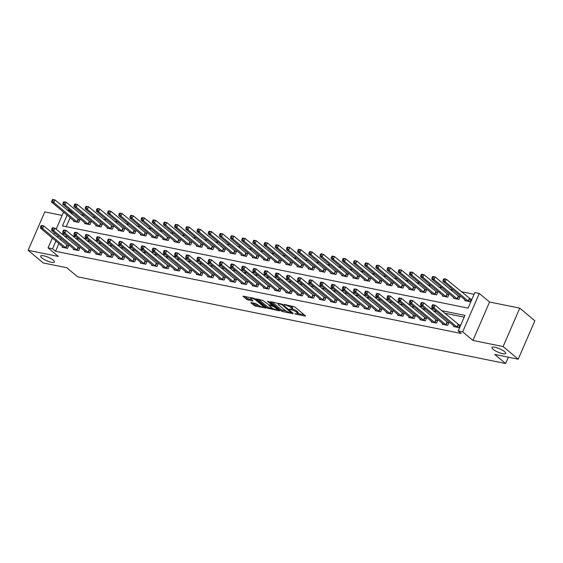 <?xml version="1.0" encoding="UTF-8"?>
<svg xmlns="http://www.w3.org/2000/svg" width="563" height="563" viewBox="0 0 563 563"><rect width="100%" height="100%" fill="white"/><g stroke="black" fill="none" stroke-linecap="round" stroke-linejoin="round"><path stroke-width="0.84" d="M294.815 313.781L305.174 316.146L305.463 315.829L294.794 306.905L283.998 304.344L286.032 305.28A3.674 0.922 -156.6 0 1 290.74 307.433L291.627 308.179A3.674 0.922 -156.6 0 1 292.19 309.066A3.674 0.922 -156.6 0 1 290.712 309.193L289.305 309.171L291.543 309.889A3.674 0.922 -156.6 0 1 296.251 312.043L297.137 312.789A3.674 0.922 -156.6 0 1 297.7 313.675A3.674 0.922 -156.6 0 1 296.222 313.802L294.815 313.781M53.274 260.205A7.481 1.872 -156.6 0 0 45.885 256.411A7.481 1.872 -156.6 0 0 40.684 256.074A7.481 1.872 -156.6 0 0 41.824 257.882A7.481 1.872 -156.6 0 0 49.206 261.682A7.481 1.872 -156.6 0 0 54.414 262.013A7.481 1.872 -156.6 0 0 53.274 260.205M504.547 351.636A7.481 1.872 -156.6 0 0 497.157 347.835A7.481 1.872 -156.6 0 0 491.956 347.505A7.481 1.872 -156.6 0 0 493.097 349.313A7.481 1.872 -156.6 0 0 500.479 353.107A7.481 1.872 -156.6 0 0 505.687 353.444A7.481 1.872 -156.6 0 0 504.547 351.636M251.084 302.535L250.795 302.852L255.264 306.033L266.081 308.088L255.243 298.89L253.772 298.221L242.949 296.159L246.742 299.46L252.646 301.029L252.928 300.712L251.14 299.213A3.068 0.767 -156.6 0 1 250.669 298.474A3.068 0.767 -156.6 0 1 252.801 298.608A3.068 0.767 -156.6 0 1 255.834 300.163L262.858 306.04A3.068 0.767 -156.6 0 1 263.322 306.779A3.068 0.767 -156.6 0 1 261.19 306.645A3.068 0.767 -156.6 0 1 258.157 305.09L255.518 303.436L251.084 302.535M58.918 243.554L55.568 251.295L52.549 248.776L48.073 247.868L52.324 238.043M518.22 359.187L503.125 346.562L519.755 308.13L534.85 320.755L518.22 359.187L494.736 354.43L505.602 363.515L77.588 276.799L66.723 267.714L43.245 262.956L28.15 250.331L58.341 256.446L48.073 247.868M519.755 308.13L489.571 302.014L472.934 340.446L503.125 346.562M472.934 340.446L462.673 331.867L458.205 330.96L464.947 315.379L441.603 310.649M55.568 251.295L461.217 333.486L458.205 330.96M281.099 310.889L282.57 311.564L292.929 313.661L293.21 313.345L282.549 304.421L270.719 301.648L270.43 301.972L281.099 310.889L281.549 309.847L286.468 311.226M279.276 310.896L267.446 308.123L256.601 298.925L262.97 300.459L268.762 304.745L272.168 305.308L267.488 301.261L268.713 301.508L279.558 310.579L279.276 310.896L279.452 310.487M62.12 215.411L44.78 211.899L28.15 250.331M464.179 317.138L444.622 313.176M436.804 311.592L433.44 310.91M425.621 309.326L422.257 308.644M414.445 307.06L411.081 306.378M403.263 304.794L399.899 304.111M392.08 302.528L388.716 301.845M380.898 300.262L377.534 299.579M369.715 297.996L366.351 297.313M358.54 295.73L355.176 295.054M347.357 293.471L343.993 292.788M336.174 291.205L332.81 290.522M324.992 288.939L321.628 288.256M313.809 286.673L310.445 285.99M302.634 284.406L299.27 283.724M291.451 282.14L288.087 281.458M280.268 279.874L276.905 279.192M269.086 277.608L265.722 276.926M257.903 275.342L254.546 274.667M246.728 273.083L243.364 272.401M235.545 270.817L232.181 270.134M224.363 268.551L220.999 267.868M213.18 266.285L209.816 265.602M201.997 264.019L198.64 263.336M190.822 261.753L187.458 261.07M179.639 259.487L176.275 258.804M168.457 257.221L165.093 256.538M157.274 254.955L153.91 254.279M146.091 252.688L142.735 252.013M134.916 250.429L131.552 249.747M123.733 248.163L120.369 247.481M112.551 245.897L109.187 245.215M101.368 243.631L98.004 242.949M90.186 241.365L86.829 240.683M79.01 239.099L75.646 238.416M67.827 236.833L64.463 236.15M61.17 238.353L60.494 239.915M453.834 325.829L453.518 326.554L458.88 327.645L460.006 325.048L458.549 324.752M442.652 323.563L442.335 324.288L447.705 325.379L448.824 322.782L447.367 322.486M431.469 321.297L431.152 322.022L436.522 323.113L437.641 320.516L436.191 320.22M420.287 319.031L419.97 319.763L425.339 320.847L426.465 318.25L425.009 317.954M409.104 316.765L408.794 317.497L414.157 318.581L415.283 315.984L413.826 315.688M397.928 314.499L397.612 315.231L402.974 316.315L404.1 313.718L402.644 313.422M386.746 312.233L386.429 312.965L391.799 314.048L392.918 311.452L391.461 311.163M375.563 309.974L375.247 310.699L380.616 311.789L381.735 309.193L380.285 308.897M364.381 307.708L364.064 308.433L369.434 309.523L370.56 306.926L369.103 306.631M353.198 305.442L352.888 306.166L358.251 307.257L359.377 304.66L357.92 304.365M342.022 303.175L341.706 303.9L347.068 304.991L348.194 302.394L346.738 302.099M330.84 300.909L330.523 301.634L335.893 302.725L337.012 300.128L335.555 299.833M319.657 298.643L319.341 299.375L324.71 300.459L325.829 297.862L324.379 297.567M308.475 296.377L308.158 297.109L313.528 298.193L314.654 295.596L313.197 295.301M297.292 294.111L296.983 294.843L302.345 295.927L303.471 293.33L302.014 293.034M286.117 291.845L285.8 292.577L291.162 293.661L292.288 291.064L290.832 290.768M274.934 289.579L274.617 290.311L279.987 291.395L281.106 288.798L279.649 288.509M263.751 287.32L263.435 288.045L268.804 289.136L269.923 286.539L268.474 286.243M252.569 285.054L252.252 285.779L257.622 286.87L258.748 284.273L257.291 283.977M241.386 282.788L241.077 283.513L246.439 284.604L247.565 282.007L246.108 281.711M230.211 280.522L229.894 281.247L235.257 282.337L236.383 279.741L234.926 279.445M219.028 278.256L218.711 278.988L224.081 280.071L225.2 277.475L223.743 277.179M207.846 275.99L207.529 276.722L212.898 277.805L214.017 275.208L212.568 274.913M196.663 273.724L196.346 274.455L201.716 275.539L202.842 272.942L201.385 272.647M185.48 271.457L185.171 272.189L190.533 273.273L191.659 270.676L190.203 270.381M174.305 269.191L173.988 269.923L179.351 271.007L180.477 268.41L179.02 268.122M163.122 266.932L162.806 267.657L168.175 268.748L169.294 266.151L167.837 265.856M151.94 264.666L151.623 265.391L156.993 266.482L158.112 263.885L156.662 263.59M140.757 262.4L140.44 263.125L145.81 264.216L146.936 261.619L145.479 261.323M129.574 260.134L129.265 260.859L134.627 261.95L135.753 259.353L134.297 259.057M118.399 257.868L118.082 258.593L123.445 259.684L124.571 257.087L123.114 256.791M107.216 255.602L106.9 256.334L112.269 257.418L113.388 254.821L111.931 254.525M96.034 253.336L95.717 254.068L101.087 255.152L102.206 252.555L100.756 252.259M84.851 251.07L84.534 251.802L89.904 252.886L91.03 250.289L89.573 249.993M73.669 248.804L73.359 249.536L78.721 250.619L79.847 248.023L78.391 247.734M62.493 246.545L62.176 247.27L67.539 248.36L68.665 245.764L67.208 245.468M474.074 294.287L461.21 291.676M453.391 290.093L450.027 289.417M442.208 287.827L438.844 287.151M431.026 285.568L427.669 284.885M419.85 283.302L416.486 282.619M408.668 281.036L405.304 280.353M397.485 278.769L394.121 278.087M386.302 276.503L382.939 275.821M375.12 274.237L371.763 273.555M363.944 271.971L360.58 271.289M352.762 269.705L349.398 269.03M341.579 267.439L338.215 266.763M330.397 265.18L327.033 264.497M319.221 262.914L315.857 262.231M308.038 260.648L304.674 259.965M296.856 258.382L293.492 257.699M285.673 256.116L282.309 255.433M274.491 253.85L271.127 253.167M263.315 251.584L259.951 250.901M252.133 249.318L248.769 248.635M240.95 247.051L237.586 246.376M229.767 244.792L226.403 244.11M218.585 242.526L215.221 241.844M207.409 240.26L204.045 239.578M196.227 237.994L192.863 237.312M185.044 235.728L181.68 235.045M173.861 233.462L170.498 232.779M162.679 231.196L159.315 230.513M151.503 228.93L148.139 228.247M140.321 226.664L136.957 225.988M129.138 224.405L125.774 223.722M117.956 222.139L114.592 221.456M106.773 219.873L103.409 219.19M95.597 217.607L92.233 216.924M84.415 215.34L81.051 214.658M73.232 213.074L72.198 212.863L71.726 213.947M70.157 217.585L66.216 226.685M465.066 299.861L464.749 300.586L470.119 301.677L471.245 299.08L469.788 298.784M453.884 297.595L453.574 298.32L458.936 299.41L460.062 296.814L458.606 296.518M442.708 295.329L442.391 296.061L447.761 297.144L448.88 294.548L447.423 294.252M431.525 293.063L431.209 293.795L436.578 294.878L437.697 292.281L436.248 291.986M420.343 290.797L420.026 291.528L425.396 292.612L426.522 290.015L425.065 289.72M409.16 288.53L408.844 289.262L414.213 290.346L415.339 287.749L413.882 287.461M397.978 286.271L397.668 286.996L403.031 288.08L404.157 285.49L402.7 285.195M386.802 284.005L386.485 284.73L391.855 285.821L392.974 283.224L391.517 282.929M375.62 281.739L375.303 282.464L380.672 283.555L381.791 280.958L380.342 280.663M364.437 279.473L364.12 280.198L369.49 281.289L370.616 278.692L369.159 278.396M353.254 277.207L352.938 277.932L358.307 279.023L359.433 276.426L357.977 276.13M342.072 274.941L341.762 275.673L347.125 276.757L348.251 274.16L346.794 273.864M330.896 272.675L330.58 273.407L335.949 274.491L337.068 271.894L335.611 271.598M319.714 270.409L319.397 271.141L324.767 272.225L325.886 269.628L324.436 269.332M308.531 268.143L308.214 268.875L313.584 269.959L314.71 267.362L313.253 267.066M297.348 265.877L297.032 266.609L302.401 267.692L303.527 265.096L302.071 264.807M286.166 263.618L285.856 264.343L291.219 265.433L292.345 262.837L290.888 262.541M274.99 261.352L274.674 262.076L280.043 263.167L281.162 260.57L279.705 260.275M263.808 259.086L263.491 259.81L268.861 260.901L269.98 258.304L268.53 258.009M252.625 256.819L252.308 257.544L257.678 258.635L258.804 256.038L257.347 255.743M241.443 254.553L241.133 255.285L246.495 256.369L247.621 253.772L246.165 253.477M230.26 252.287L229.95 253.019L235.313 254.103L236.439 251.506L234.982 251.211M219.084 250.021L218.768 250.753L224.137 251.837L225.256 249.24L223.8 248.945M207.902 247.755L207.585 248.487L212.955 249.571L214.074 246.974L212.624 246.678M196.719 245.489L196.403 246.221L201.772 247.305L202.898 244.708L201.441 244.419M185.537 243.23L185.227 243.955L190.59 245.046L191.716 242.449L190.259 242.153M174.354 240.964L174.044 241.689L179.407 242.78L180.533 240.183L179.076 239.887M163.179 238.698L162.862 239.423L168.231 240.514L169.35 237.917L167.894 237.621M151.996 236.432L151.679 237.157L157.049 238.248L158.168 235.651L156.718 235.355M140.813 234.166L140.497 234.891L145.866 235.981L146.992 233.385L145.536 233.089M129.631 231.9L129.321 232.632L134.684 233.715L135.81 231.119L134.353 230.823M118.455 229.634L118.139 230.366L123.501 231.449L124.627 228.852L123.17 228.557M107.273 227.368L106.956 228.099L112.326 229.183L113.444 226.586L111.988 226.291M96.09 225.101L95.773 225.833L101.143 226.917L102.262 224.32L100.812 224.032M84.907 222.842L84.591 223.567L89.96 224.658L91.086 222.061L89.63 221.766M73.725 220.576L73.415 221.301L78.778 222.392L79.904 219.795L78.447 219.5M505.602 363.515L508.347 357.181M66.849 209.872L69.179 210.344L68.707 211.428M72.198 212.863L69.179 210.344M67.138 215.066L62.437 225.925L468.092 308.109L474.834 292.528L479.303 293.436L462.673 331.867M489.571 302.014L479.303 293.436M53.9 234.405L54.576 232.843M56.152 229.204L63.563 212.075M58.151 235.827L57.475 237.396M55.899 241.027L52.549 248.776M433.784 309.066L430.421 308.383M422.609 306.8L419.245 306.117M411.426 304.534L408.062 303.851M400.244 302.268L396.88 301.585M389.061 300.002L385.697 299.326M377.879 297.743L374.515 297.06M366.703 295.476L363.339 294.794M355.52 293.21L352.156 292.528M344.338 290.944L340.974 290.262M333.155 288.678L329.791 287.996M321.973 286.412L318.609 285.73M310.797 284.146L307.433 283.463M299.615 281.88L296.251 281.197M288.432 279.614L285.068 278.938M277.249 277.355L273.885 276.672M266.067 275.089L262.703 274.406M254.891 272.823L251.527 272.14M243.709 270.557L240.345 269.874M232.526 268.291L229.162 267.608M221.343 266.025L217.98 265.342M210.161 263.758L206.797 263.076M198.985 261.492L195.621 260.81M187.803 259.226L184.439 258.551M176.62 256.96L173.256 256.285M165.438 254.701L162.074 254.019M154.255 252.435L150.891 251.752M143.079 250.169L139.715 249.486M131.897 247.903L128.533 247.22M120.714 245.637L117.35 244.954M109.532 243.371L106.168 242.688M98.349 241.105L94.985 240.422M87.174 238.839L83.81 238.163M75.991 236.573L72.627 235.897M64.808 234.314L61.444 233.631M297.7 313.675L298.151 312.641A3.674 0.922 -156.6 0 0 297.588 311.747L297.137 312.789M292.253 308.911A3.674 0.922 -156.6 0 1 296.701 311.008L297.588 311.747M292.19 309.066L292.64 308.031A3.674 0.922 -156.6 0 0 292.077 307.138L291.627 308.179M289.875 305.533A3.674 0.922 -156.6 0 1 291.191 306.399L292.077 307.138M297.771 313.514L304.273 314.83M272.07 301.923L281.549 309.847M291.655 312.275L292.021 312.345M291.134 312.775L281.972 304.724L279.67 303.992A3.674 0.922 -156.6 0 0 278.192 304.119A3.674 0.922 -156.6 0 0 278.755 305.005L285.152 310.361A3.674 0.922 -156.6 0 0 289.861 312.514L291.134 312.775M278.368 309.58L277.038 309.312M272.661 308.425L269.367 307.757L268.917 308.798M258.417 299.157L267.897 307.081L269.367 307.757M271.781 307.827A3.068 0.767 -156.6 0 0 274.814 309.383A3.068 0.767 -156.6 0 0 276.947 309.523A3.068 0.767 -156.6 0 0 276.482 308.777L274.005 306.708L269.593 305.442L269.311 305.758L271.781 307.827M272.351 304.872L272.858 304.977M244.764 296.391L247.192 298.418L251.738 299.72M252.435 302.81L255.715 304.991L258.987 305.653M263.421 306.553L264.716 306.814M443.63 279.03L443.18 280.071L444.073 280.247L444.524 279.213L443.63 279.03L444.08 278.769L446.311 279.227L445.192 281.824L442.954 281.366L466.206 300.881M471.048 299.537L446.311 279.227L444.524 279.213M468.662 301.381L445.192 281.824L444.073 280.247M442.954 281.366L443.18 280.071M432.391 304.998L431.941 306.033L432.834 306.216L433.285 305.181L432.391 304.998L432.841 304.738L435.079 305.188L433.953 307.785L457.43 327.349M432.834 306.216L433.953 307.785L431.715 307.335L454.967 326.85M433.285 305.181L435.079 305.188L459.809 325.505M431.941 306.033L431.715 307.335M432.447 276.764L431.997 277.805L432.891 277.981L433.341 276.947L432.447 276.764L432.898 276.503L435.136 276.961L434.01 279.558L431.772 279.1L455.024 298.615M459.865 297.271L435.136 276.961L433.341 276.947M457.487 299.115L434.01 279.558L432.891 277.981M431.772 279.1L431.997 277.805M421.265 274.498L420.814 275.539L421.708 275.722L422.159 274.681L421.265 274.498L421.715 274.237L423.953 274.695L422.827 277.292L420.589 276.834L443.848 296.349M448.683 295.005L423.953 274.695L422.159 274.681M446.304 296.849L422.827 277.292L421.708 275.722M420.589 276.834L420.814 275.539M410.082 272.232L409.632 273.273L410.526 273.456L410.976 272.415L410.082 272.232L410.533 271.978L412.77 272.429L411.644 275.026L409.414 274.575L432.665 294.09M437.5 292.739L412.77 272.429L410.976 272.415M435.122 294.583L411.644 275.026L410.526 273.456M409.414 274.575L409.632 273.273M421.208 302.732L420.758 303.774L421.652 303.95L422.102 302.915L421.208 302.732L421.659 302.472L423.897 302.929L422.771 305.526L446.248 325.083M421.652 303.95L422.771 305.526L420.533 305.069L443.792 324.584M422.102 302.915L423.897 302.929L448.627 323.239M420.758 303.774L420.533 305.069M410.026 300.466L409.575 301.508L410.469 301.684L410.92 300.649L410.026 300.466L410.476 300.206L412.714 300.663L411.588 303.26L435.065 322.817M410.469 301.684L411.588 303.26L409.357 302.803L432.609 322.317M410.92 300.649L412.714 300.663L437.444 320.973M409.575 301.508L409.357 302.803M398.843 298.2L398.4 299.242L399.294 299.425L399.744 298.383L398.843 298.2L399.301 297.94L401.532 298.397L400.413 300.994L423.883 320.551M399.294 299.425L400.413 300.994L398.175 300.536L421.427 320.051M399.744 298.383L401.532 298.397L426.261 318.707M398.4 299.242L398.175 300.536M398.9 269.966L398.456 271.007L399.35 271.19L399.8 270.149L398.9 269.966L399.357 269.712L401.588 270.163L400.469 272.759L398.231 272.309L421.483 291.824M426.318 290.473L401.588 270.163L399.8 270.149M423.939 292.317L400.469 272.759L399.35 271.19M398.231 272.309L398.456 271.007M387.668 295.934L387.217 296.975L388.111 297.158L388.561 296.117L387.668 295.934L388.118 295.681L390.356 296.131L389.23 298.728L412.7 318.285M388.111 297.158L389.23 298.728L386.992 298.277L410.244 317.792M388.561 296.117L390.356 296.131L415.086 316.441M387.217 296.975L386.992 298.277M387.724 267.699L387.274 268.741L388.167 268.924L388.618 267.882L387.724 267.699L388.174 267.446L390.405 267.897L389.286 270.493L387.048 270.043L410.3 289.558M415.142 288.214L390.405 267.897L388.618 267.882M412.756 290.058L389.286 270.493L388.167 268.924M387.048 270.043L387.274 268.741M376.541 265.44L376.091 266.475L376.985 266.658L377.435 265.616L376.541 265.44L376.992 265.18L379.23 265.63L378.104 268.227L375.866 267.777L399.118 287.292M403.96 285.948L379.23 265.63L377.435 265.616M401.581 287.792L378.104 268.227L376.985 266.658M375.866 267.777L376.091 266.475M365.359 263.174L364.908 264.209L365.802 264.392L366.253 263.35L365.359 263.174L365.809 262.914L368.047 263.364L366.921 265.961L364.683 265.511L387.942 285.026M392.777 283.682L368.047 263.364L366.253 263.35M390.398 285.525L366.921 265.961L365.802 264.392M364.683 265.511L364.908 264.209M354.176 260.908L353.726 261.943L354.62 262.126L355.07 261.091L354.176 260.908L354.627 260.648L356.865 261.098L355.739 263.695L353.508 263.245L376.76 282.76M381.594 281.416L356.865 261.098L355.07 261.091M379.216 283.259L355.739 263.695L354.62 262.126M353.508 263.245L353.726 261.943M342.994 258.642L342.55 259.684L343.444 259.86L343.894 258.825L342.994 258.642L343.451 258.382L345.682 258.839L344.563 261.436L342.325 260.979L365.577 280.494M370.412 279.149L345.682 258.839L343.894 258.825M368.033 280.993L344.563 261.436L343.444 259.86M342.325 260.979L342.55 259.684M376.485 293.668L376.035 294.709L376.928 294.892L377.379 293.851L376.485 293.668L376.936 293.414L379.173 293.865L378.047 296.462L401.525 316.019M376.928 294.892L378.047 296.462L375.81 296.011L399.061 315.526M377.379 293.851L379.173 293.865L403.903 314.175M376.035 294.709L375.81 296.011M365.303 291.409L364.852 292.443L365.746 292.626L366.196 291.585L365.303 291.409L365.753 291.148L367.991 291.599L366.865 294.196L390.342 313.76M365.746 292.626L366.865 294.196L364.627 293.745L387.886 313.26M366.196 291.585L367.991 291.599L392.721 311.916M364.852 292.443L364.627 293.745M354.12 289.143L353.67 290.177L354.563 290.36L355.014 289.319L354.12 289.143L354.57 288.882L356.808 289.333L355.682 291.93L379.159 311.494M354.563 290.36L355.682 291.93L353.451 291.479L376.703 310.994M355.014 289.319L356.808 289.333L381.538 309.65M353.67 290.177L353.451 291.479M342.937 286.877L342.494 287.911L343.388 288.094L343.838 287.053L342.937 286.877L343.395 286.616L345.626 287.067L344.507 289.663L367.977 309.228M343.388 288.094L344.507 289.663L342.269 289.213L365.521 308.728M343.838 287.053L345.626 287.067L370.355 307.384M342.494 287.911L342.269 289.213M331.762 284.611L331.311 285.645L332.205 285.828L332.656 284.794L331.762 284.611L332.212 284.35L334.45 284.801L333.324 287.397L356.794 306.962M332.205 285.828L333.324 287.397L331.086 286.947L354.338 306.462M332.656 284.794L334.45 284.801L359.18 305.118M331.311 285.645L331.086 286.947M331.818 256.376L331.368 257.418L332.261 257.594L332.712 256.559L331.818 256.376L332.269 256.116L334.499 256.573L333.38 259.17L331.143 258.713L354.394 278.228M359.236 276.883L334.499 256.573L332.712 256.559M356.851 278.727L333.38 259.17L332.261 257.594M331.143 258.713L331.368 257.418M320.579 282.344L320.129 283.386L321.023 283.562L321.473 282.527L320.579 282.344L321.03 282.084L323.268 282.542L322.142 285.138L345.619 304.696M321.023 283.562L322.142 285.138L319.904 284.681L343.156 304.196M321.473 282.527L323.268 282.542L347.997 302.852M320.129 283.386L319.904 284.681M320.636 254.11L320.185 255.152L321.079 255.328L321.529 254.293L320.636 254.11L321.086 253.85L323.324 254.307L322.198 256.904L319.96 256.446L343.212 275.961M348.054 274.617L323.324 254.307L321.529 254.293M345.675 276.461L322.198 256.904L321.079 255.328M319.96 256.446L320.185 255.152M309.397 280.078L308.946 281.12L309.84 281.296L310.29 280.261L309.397 280.078L309.847 279.818L312.085 280.275L310.959 282.872L334.436 302.43M309.84 281.296L310.959 282.872L308.721 282.415L331.98 301.93M310.29 280.261L312.085 280.275L336.815 300.586M308.946 281.12L308.721 282.415M309.453 251.844L309.003 252.886L309.896 253.069L310.347 252.027L309.453 251.844L309.903 251.591L312.141 252.041L311.015 254.638L308.777 254.18L332.036 273.702M336.871 272.351L312.141 252.041L310.347 252.027M334.492 274.195L311.015 254.638L309.896 253.069M308.777 254.18L309.003 252.886M298.214 277.812L297.764 278.854L298.664 279.037L299.108 277.995L298.214 277.812L298.664 277.552L300.902 278.009L299.776 280.606L323.253 300.163M298.664 279.037L299.776 280.606L297.546 280.149L320.797 299.664M299.108 277.995L300.902 278.009L325.632 298.32M297.764 278.854L297.546 280.149M298.27 249.578L297.82 250.619L298.714 250.802L299.164 249.761L298.27 249.578L298.721 249.325L300.959 249.775L299.833 252.372L297.602 251.921L320.854 271.436M325.688 270.085L300.959 249.775L299.164 249.761M323.31 271.929L299.833 252.372L298.714 250.802M297.602 251.921L297.82 250.619M287.031 275.546L286.588 276.588L287.482 276.771L287.932 275.729L287.031 275.546L287.489 275.293L289.72 275.743L288.601 278.34L312.071 297.897M287.482 276.771L288.601 278.34L286.363 277.883L309.615 297.405M287.932 275.729L289.72 275.743L314.45 296.054M286.588 276.588L286.363 277.883M287.088 247.312L286.644 248.353L287.538 248.536L287.989 247.495L287.088 247.312L287.545 247.058L289.776 247.509L288.657 250.106L286.419 249.655L309.671 269.17M314.506 267.826L289.776 247.509L287.989 247.495M312.127 269.663L288.657 250.106L287.538 248.536M286.419 249.655L286.644 248.353M275.856 273.28L275.406 274.322L276.299 274.505L276.75 273.463L275.856 273.28L276.306 273.027L278.544 273.477L277.418 276.074L300.888 295.631M276.299 274.505L277.418 276.074L275.18 275.624L298.432 295.139M276.75 273.463L278.544 273.477L303.274 293.787M275.406 274.322L275.18 275.624M275.912 245.053L275.462 246.087L276.356 246.27L276.806 245.229L275.912 245.053L276.363 244.792L278.594 245.243L277.475 247.84L275.237 247.389L298.489 266.904M303.33 265.56L278.594 245.243L276.806 245.229M300.945 267.404L277.475 247.84L276.356 246.27M275.237 247.389L275.462 246.087M264.673 271.014L264.223 272.056L265.117 272.239L265.567 271.197L264.673 271.014L265.124 270.761L267.362 271.211L266.236 273.808L289.713 293.365M265.117 272.239L266.236 273.808L263.998 273.358L287.25 292.873M265.567 271.197L267.362 271.211L292.091 291.528M264.223 272.056L263.998 273.358M264.73 242.787L264.279 243.821L265.173 244.004L265.623 242.963L264.73 242.787L265.18 242.526L267.418 242.977L266.292 245.574L264.054 245.123L287.306 264.638M292.148 263.294L267.418 242.977L265.623 242.963M289.769 265.138L266.292 245.574L265.173 244.004M264.054 245.123L264.279 243.821M253.547 240.521L253.097 241.555L253.99 241.738L254.441 240.704L253.547 240.521L253.997 240.26L256.235 240.711L255.109 243.307L252.871 242.857L276.13 262.372M280.965 261.028L256.235 240.711L254.441 240.704M278.586 262.872L255.109 243.307L253.99 241.738M252.871 242.857L253.097 241.555M242.364 238.255L241.914 239.296L242.808 239.472L243.258 238.438L242.364 238.255L242.815 237.994L245.053 238.452L243.927 241.048L241.696 240.591L264.948 260.106M269.783 258.762L245.053 238.452L243.258 238.438M267.404 260.606L243.927 241.048L242.808 239.472M241.696 240.591L241.914 239.296M231.182 235.988L230.739 237.03L231.632 237.206L232.083 236.171L231.182 235.988L231.639 235.728L233.87 236.186L232.751 238.782L230.513 238.325L253.765 257.84M258.6 256.496L233.87 236.186L232.083 236.171M256.221 258.34L232.751 238.782L231.632 237.206M230.513 238.325L230.739 237.03M220.006 233.722L219.556 234.764L220.45 234.94L220.9 233.905L220.006 233.722L220.457 233.462L222.688 233.919L221.569 236.516L219.331 236.059L242.583 255.574M247.424 254.23L222.688 233.919L220.9 233.905M245.039 256.074L221.569 236.516L220.45 234.94M219.331 236.059L219.556 234.764M208.824 231.456L208.373 232.498L209.267 232.681L209.718 231.639L208.824 231.456L209.274 231.196L211.512 231.653L210.386 234.25L208.148 233.793L231.4 253.315M236.242 251.964L211.512 231.653L209.718 231.639M233.863 253.807L210.386 234.25L209.267 232.681M208.148 233.793L208.373 232.498M197.641 229.19L197.191 230.232L198.085 230.415L198.535 229.373L197.641 229.19L198.092 228.937L200.329 229.387L199.203 231.984L196.966 231.534L220.224 251.049M225.059 249.698L200.329 229.387L198.535 229.373M222.681 251.541L199.203 231.984L198.085 230.415M196.966 231.534L197.191 230.232M186.459 226.924L186.008 227.966L186.902 228.149L187.352 227.107L186.459 226.924L186.909 226.671L189.147 227.121L188.021 229.718L185.79 229.268L209.042 248.783M213.877 247.439L189.147 227.121L187.352 227.107M211.498 249.275L188.021 229.718L186.902 228.149M185.79 229.268L186.008 227.966M175.276 224.665L174.833 225.7L175.726 225.883L176.177 224.841L175.276 224.665L175.733 224.405L177.964 224.855L176.845 227.452L174.607 227.002L197.859 246.517M202.694 245.172L177.964 224.855L176.177 224.841M200.315 247.016L176.845 227.452L175.726 225.883M174.607 227.002L174.833 225.7M164.1 222.399L163.65 223.434L164.544 223.617L164.994 222.575L164.1 222.399L164.551 222.139L166.789 222.589L165.663 225.186L163.425 224.736L186.677 244.251M191.519 242.906L166.789 222.589L164.994 222.575M189.133 244.75L165.663 225.186L164.544 223.617M163.425 224.736L163.65 223.434M152.918 220.133L152.467 221.168L153.361 221.35L153.812 220.316L152.918 220.133L153.368 219.873L155.606 220.323L154.48 222.92L152.242 222.469L175.494 241.984M180.336 240.64L155.606 220.323L153.812 220.316M177.957 242.484L154.48 222.92L153.361 221.35M152.242 222.469L152.467 221.168M141.735 217.867L141.285 218.901L142.179 219.084L142.629 218.05L141.735 217.867L142.186 217.607L144.424 218.064L143.298 220.654L141.06 220.203L164.319 239.718M169.153 238.374L144.424 218.064L142.629 218.05M166.775 240.218L143.298 220.654L142.179 219.084M141.06 220.203L141.285 218.901M130.553 215.601L130.102 216.642L130.996 216.818L131.446 215.784L130.553 215.601L131.003 215.34L133.241 215.798L132.115 218.395L129.884 217.937L153.136 237.452M157.971 236.108L133.241 215.798L131.446 215.784M155.592 237.952L132.115 218.395L130.996 216.818M129.884 217.937L130.102 216.642M119.37 213.335L118.927 214.376L119.82 214.552L120.271 213.518L119.37 213.335L119.828 213.074L122.058 213.532L120.939 216.129L118.702 215.671L141.953 235.186M146.788 233.842L122.058 213.532L120.271 213.518M144.409 235.686L120.939 216.129L119.82 214.552M118.702 215.671L118.927 214.376M108.195 211.069L107.744 212.11L108.638 212.293L109.088 211.252L108.195 211.069L108.645 210.808L110.883 211.266L109.757 213.863L107.519 213.405L130.771 232.92M135.613 231.576L110.883 211.266L109.088 211.252M133.227 233.42L109.757 213.863L108.638 212.293M107.519 213.405L107.744 212.11M97.012 208.803L96.562 209.844L97.455 210.027L97.906 208.986L97.012 208.803L97.462 208.549L99.7 209L98.574 211.597L96.336 211.146L119.588 230.661M124.43 229.31L99.7 209L97.906 208.986M122.051 231.154L98.574 211.597L97.455 210.027M96.336 211.146L96.562 209.844M85.829 206.537L85.379 207.578L86.273 207.761L86.723 206.72L85.829 206.537L86.28 206.283L88.518 206.734L87.392 209.33L85.154 208.88L108.413 228.395M113.247 227.044L88.518 206.734L86.723 206.72M110.869 228.888L87.392 209.33L86.273 207.761M85.154 208.88L85.379 207.578M74.647 204.278L74.196 205.312L75.09 205.495L75.541 204.453L74.647 204.278L75.097 204.017L77.335 204.468L76.209 207.064L73.978 206.614L97.23 226.129M102.065 224.785L77.335 204.468L75.541 204.453M99.686 226.629L76.209 207.064L75.09 205.495M73.978 206.614L74.196 205.312M253.491 268.755L253.04 269.79L253.934 269.973L254.385 268.931L253.491 268.755L253.941 268.495L256.179 268.945L255.053 271.542L278.53 291.106M253.934 269.973L255.053 271.542L252.815 271.092L276.074 290.607M254.385 268.931L256.179 268.945L280.909 289.262M253.04 269.79L252.815 271.092M242.308 266.489L241.858 267.524L242.759 267.707L243.202 266.665L242.308 266.489L242.759 266.229L244.996 266.679L243.87 269.276L267.348 288.84M242.759 267.707L243.87 269.276L241.64 268.825L264.891 288.34M243.202 266.665L244.996 266.679L269.726 286.996M241.858 267.524L241.64 268.825M231.126 264.223L230.682 265.257L231.576 265.44L232.026 264.406L231.126 264.223L231.583 263.963L233.814 264.413L232.695 267.01L256.165 286.574M231.576 265.44L232.695 267.01L230.457 266.559L253.709 286.074M232.026 264.406L233.814 264.413L258.544 284.73M230.682 265.257L230.457 266.559M219.95 261.957L219.5 262.998L220.393 263.174L220.844 262.14L219.95 261.957L220.4 261.696L222.638 262.154L221.512 264.751L244.982 284.308M220.393 263.174L221.512 264.751L219.274 264.293L242.526 283.808M220.844 262.14L222.638 262.154L247.368 282.464M219.5 262.998L219.274 264.293M208.767 259.691L208.317 260.732L209.211 260.908L209.661 259.874L208.767 259.691L209.218 259.43L211.456 259.888L210.33 262.485L233.807 282.042M209.211 260.908L210.33 262.485L208.092 262.027L231.351 281.542M209.661 259.874L211.456 259.888L236.186 280.198M208.317 260.732L208.092 262.027M197.585 257.425L197.134 258.466L198.028 258.642L198.479 257.608L197.585 257.425L198.035 257.164L200.273 257.622L199.147 260.219L222.624 279.776M198.028 258.642L199.147 260.219L196.916 259.761L220.168 279.276M198.479 257.608L200.273 257.622L225.003 277.932M197.134 258.466L196.916 259.761M186.402 255.159L185.952 256.2L186.853 256.383L187.296 255.342L186.402 255.159L186.853 254.898L189.091 255.356L187.965 257.953L211.442 277.51M186.853 256.383L187.965 257.953L185.734 257.495L208.986 277.017M187.296 255.342L189.091 255.356L213.82 275.666M185.952 256.2L185.734 257.495M175.22 252.893L174.776 253.934L175.67 254.117L176.12 253.076L175.22 252.893L175.677 252.639L177.908 253.09L176.789 255.686L200.259 275.244M175.67 254.117L176.789 255.686L174.551 255.236L197.803 274.751M176.12 253.076L177.908 253.09L202.638 273.4M174.776 253.934L174.551 255.236M164.044 250.626L163.594 251.668L164.487 251.851L164.938 250.809L164.044 250.626L164.495 250.373L166.732 250.824L165.606 253.42L189.077 272.978M164.487 251.851L165.606 253.42L163.369 252.97L186.62 272.485M164.938 250.809L166.732 250.824L191.462 271.141M163.594 251.668L163.369 252.97M152.862 248.367L152.411 249.402L153.305 249.585L153.755 248.543L152.862 248.367L153.312 248.107L155.55 248.557L154.424 251.154L177.901 270.719M153.305 249.585L154.424 251.154L152.186 250.704L175.445 270.219M153.755 248.543L155.55 248.557L180.28 268.875M152.411 249.402L152.186 250.704M141.679 246.101L141.229 247.136L142.122 247.319L142.573 246.277L141.679 246.101L142.129 245.841L144.367 246.291L143.241 248.888L166.718 268.452M142.122 247.319L143.241 248.888L141.01 248.438L164.262 267.953M142.573 246.277L144.367 246.291L169.097 266.609M141.229 247.136L141.01 248.438M130.496 243.835L130.046 244.87L130.947 245.053L131.39 244.018L130.496 243.835L130.947 243.575L133.185 244.025L132.059 246.622L155.536 266.186M130.947 245.053L132.059 246.622L129.828 246.172L153.08 265.687M131.39 244.018L133.185 244.025L157.914 264.343M130.046 244.87L129.828 246.172M119.314 241.569L118.87 242.604L119.764 242.787L120.215 241.752L119.314 241.569L119.771 241.309L122.002 241.766L120.883 244.363L144.353 263.92M119.764 242.787L120.883 244.363L118.645 243.906L141.897 263.421M120.215 241.752L122.002 241.766L146.732 262.076M118.87 242.604L118.645 243.906M108.138 239.303L107.688 240.345L108.582 240.521L109.032 239.486L108.138 239.303L108.589 239.043L110.827 239.5L109.701 242.097L133.171 261.654M108.582 240.521L109.701 242.097L107.463 241.64L130.715 261.155M109.032 239.486L110.827 239.5L135.556 259.81M107.688 240.345L107.463 241.64M96.956 237.037L96.505 238.079L97.399 238.255L97.849 237.22L96.956 237.037L97.406 236.777L99.644 237.234L98.518 239.831L121.995 259.388M97.399 238.255L98.518 239.831L96.28 239.374L119.539 258.889M97.849 237.22L99.644 237.234L124.374 257.544M96.505 238.079L96.28 239.374M85.773 234.771L85.323 235.813L86.216 235.996L86.667 234.954L85.773 234.771L86.223 234.511L88.461 234.968L87.335 237.565L110.812 257.122M86.216 235.996L87.335 237.565L85.104 237.107L108.356 256.622M86.667 234.954L88.461 234.968L113.191 255.278M85.323 235.813L85.104 237.107M74.59 232.505L74.14 233.546L75.041 233.729L75.484 232.688L74.59 232.505L75.041 232.252L77.279 232.702L76.153 235.299L99.63 254.856M75.041 233.729L76.153 235.299L73.922 234.848L97.174 254.363M75.484 232.688L77.279 232.702L102.009 253.012M74.14 233.546L73.922 234.848M63.408 230.239L62.965 231.28L63.858 231.463L64.309 230.422L63.408 230.239L63.865 229.986L66.096 230.436L64.977 233.033L88.447 252.59M63.858 231.463L64.977 233.033L62.739 232.582L85.991 252.097M64.309 230.422L66.096 230.436L90.826 250.753M62.965 231.28L62.739 232.582M63.464 202.011L63.021 203.046L63.915 203.229L64.365 202.187L63.464 202.011L63.922 201.751L66.153 202.201L65.034 204.798L62.796 204.348L86.048 223.863M90.882 222.519L66.153 202.201L64.365 202.187M88.504 224.363L65.034 204.798L63.915 203.229M62.796 204.348L63.021 203.046M52.232 227.98L51.782 229.014L52.676 229.197L53.126 228.156L52.232 227.98L52.683 227.719L54.921 228.17L53.795 230.767L77.265 250.331M52.676 229.197L53.795 230.767L51.557 230.316L74.809 249.831M53.126 228.156L54.921 228.17L79.65 248.487M51.782 229.014L51.557 230.316M52.289 199.745L51.838 200.78L52.732 200.963L53.182 199.921L52.289 199.745L52.739 199.485L54.977 199.935L53.851 202.532L51.613 202.082L74.865 221.597M79.707 220.253L54.977 199.935L53.182 199.921M77.321 222.096L53.851 202.532L52.732 200.963M51.613 202.082L51.838 200.78M41.05 225.714L40.599 226.748L41.493 226.931L41.944 225.89L41.05 225.714L41.5 225.453L43.738 225.904L42.612 228.501L66.089 248.065M41.493 226.931L42.612 228.501L40.374 228.05L63.633 247.565M41.944 225.89L43.738 225.904L68.468 246.221M40.599 226.748L40.374 228.05M296.054 313.767L295.849 314.253M285.033 304.555L284.829 305.033M290.543 309.164L290.339 309.643M296.701 311.008L296.251 312.043M291.81 309.277L291.543 309.889M291.191 306.399L290.74 307.433M286.243 304.794L286.032 305.28M305.35 315.737L305.174 316.146M293.105 313.253L292.929 313.661M283.02 310.523L282.57 311.564M291.578 311.979L291.331 312.549M282.197 304.189L281.972 304.724M281.148 303.767L280.937 304.252M279.874 303.506L279.67 303.992M267.897 307.081L267.446 308.123M272.239 304.456L271.992 305.026M276.729 308.207L276.482 308.777M274.251 306.138L274.005 306.708M272.956 305.055L272.534 306.04M269.804 304.956L269.593 305.442M263.104 305.47L262.858 306.04M256.081 299.593L255.834 300.163M252.822 300.621L252.646 301.029M248.656 299.094L248.213 300.135M247.192 298.418L246.742 299.46M265.799 307.722L265.623 308.13M255.715 304.991L255.264 306.033M254.244 304.316L253.793 305.357M469.669 298.714L468.543 301.311M469.373 298.51L468.254 301.106M457.015 327.075L458.141 324.478M457.304 327.272L458.43 324.675M458.486 296.448L457.36 299.044M458.198 296.244L457.072 298.84M447.303 294.182L446.178 296.778M447.015 293.977L445.889 296.574M436.121 291.916L435.002 294.512M435.832 291.711L434.706 294.308M445.833 324.809L446.959 322.212M446.121 325.013L447.247 322.416M434.65 322.543L435.776 319.946M434.946 322.747L436.065 320.15M423.475 320.277L424.593 317.68M423.763 320.481L424.889 317.884M424.938 289.649L423.819 292.246M424.65 289.445L423.531 292.042M412.292 318.011L413.411 315.414M412.58 318.215L413.706 315.618M413.763 287.383L412.637 289.98M413.467 287.179L412.348 289.776M402.58 285.117L401.454 287.714M402.292 284.92L401.166 287.517M391.398 282.851L390.272 285.448M391.109 282.654L389.983 285.251M380.215 280.585L379.096 283.182M379.926 280.388L378.8 282.985M369.032 278.326L367.913 280.923M368.744 278.122L367.625 280.719M401.109 315.744L402.235 313.148M401.398 315.949L402.524 313.352M389.927 313.478L391.053 310.882M390.215 313.682L391.341 311.086M378.744 311.219L379.87 308.623M379.04 311.416L380.159 308.82M367.569 308.953L368.688 306.356M367.857 309.15L368.983 306.553M356.386 306.687L357.512 304.09M356.675 306.884L357.801 304.287M357.857 276.06L356.731 278.657M357.561 275.856L356.442 278.453M345.203 304.421L346.329 301.824M345.492 304.625L346.618 302.028M346.674 273.794L345.548 276.391M346.386 273.59L345.26 276.187M334.021 302.155L335.147 299.558M334.309 302.359L335.435 299.762M335.492 271.528L334.366 274.125M335.203 271.324L334.077 273.921M322.838 299.889L323.964 297.292M323.134 300.093L324.253 297.496M324.309 269.262L323.19 271.859M324.021 269.058L322.895 271.655M311.663 297.623L312.782 295.026M311.951 297.827L313.077 295.23M313.127 266.996L312.008 269.593M312.838 266.792L311.719 269.388M300.48 295.357L301.606 292.76M300.769 295.561L301.895 292.964M301.951 264.73L300.825 267.326M301.655 264.533L300.536 267.129M289.298 293.091L290.424 290.494M289.586 293.295L290.712 290.698M290.768 262.464L289.642 265.06M290.48 262.267L289.354 264.863M279.586 260.197L278.46 262.794M279.297 260L278.171 262.597M268.403 257.938L267.284 260.535M268.115 257.734L266.989 260.331M257.221 255.672L256.102 258.269M256.932 255.468L255.813 258.065M246.045 253.406L244.919 256.003M245.749 253.202L244.631 255.799M234.862 251.14L233.736 253.737M234.574 250.936L233.448 253.533M223.68 248.874L222.554 251.471M223.391 248.67L222.265 251.267M212.497 246.608L211.378 249.205M212.209 246.404L211.083 249.001M201.315 244.342L200.196 246.939M201.026 244.145L199.907 246.742M190.139 242.076L189.013 244.673M189.844 241.879L188.725 244.476M178.957 239.81L177.831 242.407M178.668 239.613L177.542 242.21M167.774 237.544L166.648 240.141M167.485 237.347L166.359 239.944M156.591 235.285L155.472 237.882M156.303 235.081L155.177 237.677M145.416 233.019L144.29 235.615M145.12 232.815L144.001 235.411M134.233 230.753L133.107 233.349M133.938 230.549L132.819 233.145M123.051 228.487L121.925 231.083M122.762 228.282L121.636 230.879M111.868 226.22L110.742 228.817M111.58 226.016L110.454 228.613M100.686 223.954L99.567 226.551M100.397 223.757L99.271 226.347M278.115 290.832L279.241 288.235M278.404 291.029L279.529 288.432M266.932 288.566L268.058 285.969M267.228 288.763L268.347 286.166M255.757 286.3L256.876 283.703M256.045 286.497L257.171 283.9M244.574 284.034L245.7 281.437M244.863 284.238L245.989 281.641M233.392 281.767L234.518 279.171M233.68 281.972L234.806 279.375M222.209 279.501L223.335 276.905M222.498 279.705L223.624 277.109M211.026 277.235L212.152 274.638M211.322 277.439L212.441 274.843M199.851 274.969L200.97 272.372M200.139 275.173L201.265 272.576M188.668 272.703L189.794 270.106M188.957 272.907L190.083 270.31M177.486 270.444L178.612 267.847M177.774 270.641L178.9 268.044M166.303 268.178L167.429 265.581M166.592 268.375L167.718 265.778M155.121 265.912L156.247 263.315M155.416 266.109L156.535 263.512M143.945 263.646L145.064 261.049M144.234 263.843L145.36 261.253M132.762 261.38L133.888 258.783M133.051 261.584L134.177 258.987M121.58 259.114L122.706 256.517M121.868 259.318L122.994 256.721M110.397 256.848L111.523 254.251M110.686 257.052L111.812 254.455M99.215 254.582L100.341 251.985M99.51 254.786L100.629 252.189M88.039 252.315L89.158 249.719M88.328 252.52L89.454 249.923M89.51 221.688L88.384 224.285M89.214 221.491L88.095 224.088M76.857 250.056L77.983 247.46M77.145 250.254L78.271 247.657M78.327 219.422L77.201 222.019M78.032 219.225L76.913 221.822M65.674 247.79L66.8 245.194M65.962 247.987L67.088 245.391M291.733 312.106L291.458 312.746M278.572 303.246L278.192 304.119M272.457 304.639L272.168 305.308M277.306 308.693L276.947 309.523M269.396 304.879L269.135 305.484M263.681 305.955L263.322 306.779M251.021 297.658L250.669 298.474"/></g></svg>

